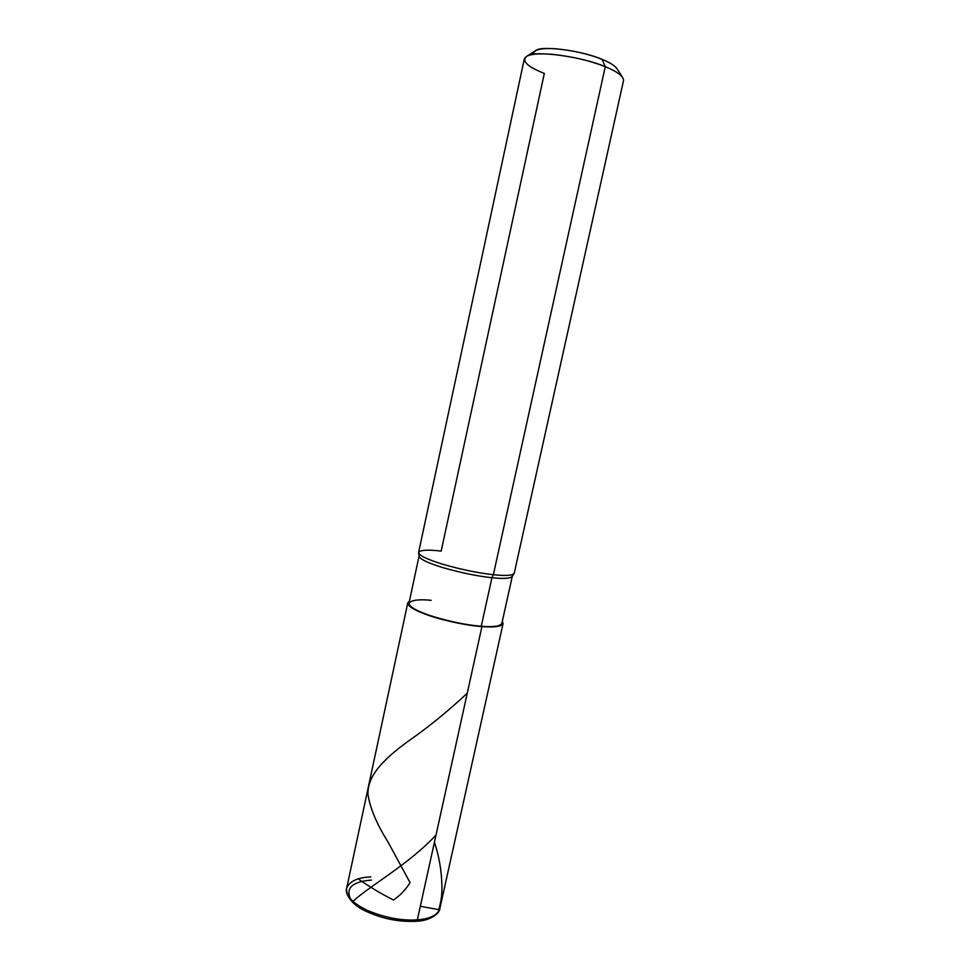 <?xml version="1.0" encoding="UTF-8"?>
<svg xmlns="http://www.w3.org/2000/svg" width="970" height="970" viewBox="0 0 970 970"><rect width="100%" height="100%" fill="white"/><g stroke="black" fill="none" stroke-linecap="round" stroke-linejoin="round"><path stroke-width="1.45" d="M512.281 576.374L501.866 623.358C500.338 626.244 493.463 627.202 481.253 626.256L481.932 626.608C467.601 625.65 442.32 620.448 426.497 614.628C410.953 608.881 405.254 604.383 409.413 601.133L407.788 602.867L346.642 888.29C349.345 881.342 357.409 877.535 370.831 876.88M416.87 920.918L415.596 921.027L417.33 919.863C430.001 918.881 437.494 915.134 439.834 908.611C437.494 915.134 430.001 918.881 417.33 919.863L481.932 626.608C494.445 627.578 501.49 626.596 503.054 623.637L502.302 621.382C504.667 625.977 497.877 627.723 481.932 626.608C466.376 625.31 449.389 621.831 430.947 616.156C415.439 610.918 407.715 606.492 407.788 602.867M419.064 556.053L408.988 603.11C408.928 606.638 416.445 610.967 431.565 616.071C449.534 621.588 466.085 624.983 481.253 626.256L481.932 626.608L417.33 919.863C401.628 920.894 384.957 917.729 367.327 910.381C352.607 903.215 345.72 895.843 346.642 888.29C345.72 895.843 352.607 903.215 367.327 910.381C384.957 917.729 401.628 920.894 417.33 919.863L416.166 921.294C397.991 922.106 380.592 918.432 363.98 910.284C348.885 902.949 344.799 891.163 346.642 888.29M371.462 880.081C352.607 881.633 345.587 887.853 350.388 898.729M431.226 600.333C411.377 598.187 402.174 602.867 415.512 609.536C426.194 615.974 462.217 625.165 481.253 626.256L491.935 577.732L493.366 574.701L605.268 66.712C581.842 56.418 533.779 50.173 527.11 56.042L535.852 50.452C541.733 45.384 582.303 50.598 602.14 59.388C610.385 62.723 615.489 66.069 617.453 69.428L616.568 68.045C613.877 65.075 609.075 62.189 602.14 59.388C588.244 53.871 572.53 50.307 554.986 48.706C540.338 47.918 533.16 49.797 533.439 54.344M513.979 573.731L512.233 576.459C510.365 578.532 503.6 578.957 491.935 577.732C504.121 579.005 510.923 578.496 512.318 576.204M481.253 626.256L491.935 577.732L493.366 574.701L605.268 66.712L602.14 59.388L605.268 66.712C617.441 71.659 623.528 76.266 623.528 80.558L514.233 573.234C512.815 575.537 505.855 576.022 493.366 574.701C505.334 575.986 512.257 575.574 514.149 573.476M527.11 56.042C521.12 60.673 526.855 66.469 544.328 73.441L441.18 551.093C427.358 549.469 419.828 549.99 418.579 552.633C419.21 555.592 427.333 559.472 442.95 564.297C461.368 569.56 478.174 573.028 493.366 574.701C477.846 572.979 460.798 569.438 442.211 564.079C426.558 559.193 418.688 555.289 418.603 552.379L524.321 58.927C525.995 54.562 535.367 53.023 552.427 54.32C572.458 56.539 590.075 60.673 605.268 66.712C613.428 69.985 619.078 73.332 622.194 76.763L616.568 68.045M418.628 552.936L419.088 556.149C419.707 559.072 427.624 562.891 442.829 567.62C460.762 572.749 477.131 576.119 491.935 577.732C476.803 576.083 460.192 572.627 442.09 567.389C426.849 562.6 419.185 558.768 419.113 555.883M352.934 901.312C371.013 884.882 408.552 864.5 436.015 835.049M420.325 906.271L438.658 909.642C441.192 901.845 442.259 893.697 441.883 885.186C441.556 870.551 439.083 856.231 434.427 842.239M393.335 900.136C400.234 895.407 405.812 889.563 410.055 882.603L387.818 841.681C376.469 823.554 369.849 807.658 367.945 793.993C367.678 775.952 382.41 760.153 407.473 741.747C427.758 727.706 447.691 711.507 467.273 693.174M393.214 899.881C380.834 893.625 369.17 886.628 358.209 878.905M503.054 623.637L439.834 908.611C440.332 911.509 432.996 920.566 416.312 921.294"/></g></svg>
